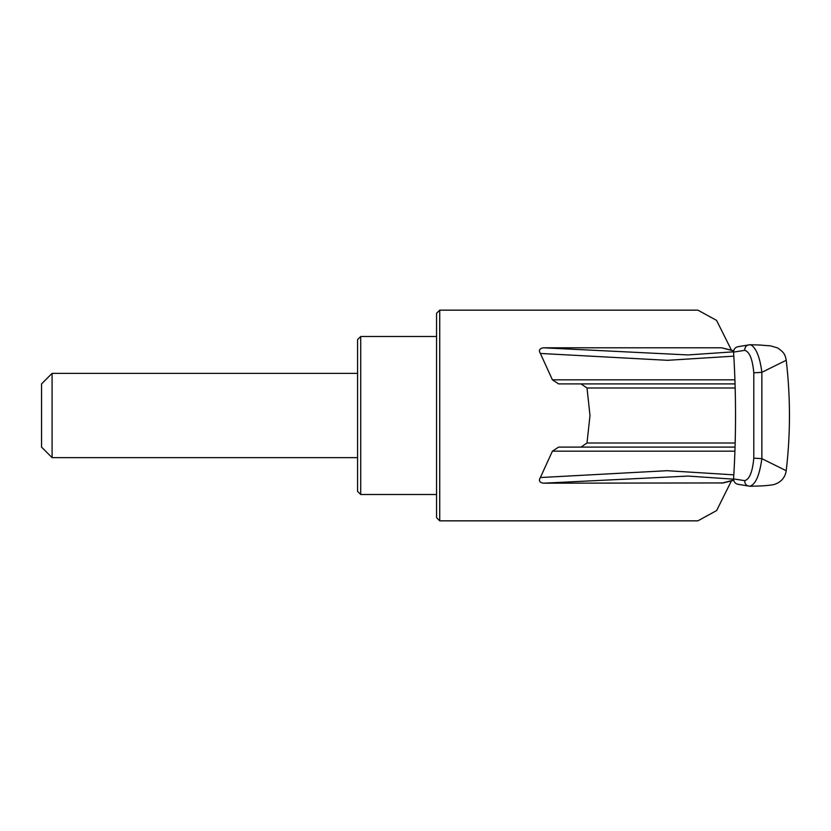 <?xml version="1.0" encoding="UTF-8"?>
<svg xmlns="http://www.w3.org/2000/svg" width="831" height="831" viewBox="0 0 831 831"><rect width="100%" height="100%" fill="white"/><g stroke="black" fill="none" stroke-linecap="round" stroke-linejoin="round"><path stroke-width="1.25" d="M357.569 491.339L357.569 339.661L360.727 336.493L360.727 494.507L357.569 491.339M52.083 457.632L52.083 373.368L41.55 383.901L41.55 447.099L52.083 457.632L357.569 457.632M723.302 482.936L543.381 483.195C539.496 482.52 538.498 480.64 540.379 477.545L552.407 451.171L558.64 447.099L735.051 447.099L581.004 447.099L587.008 442.996L589.989 415.5L587.008 388.004L581.004 383.901L621.245 383.901M735.051 383.901L558.64 383.901L552.407 379.829L540.379 353.455C538.498 350.37 539.496 348.48 543.381 347.805L721.63 347.805L733.68 350.734M731.457 350.183L716.582 320.392L697.905 310.16L439.724 310.16L439.724 520.84L436.566 517.682L436.566 415.5L436.566 494.507L360.727 494.507M439.724 520.84L697.905 520.84L716.613 510.577L731.446 480.827M786.219 470.71A473.161 473.161 0 0 0 786.219 360.29L761.861 372.319L761.861 458.65L786.219 470.71C785.388 476.277 782.511 480.401 777.598 483.081L775.333 484.047C773.765 485.065 763.793 485.875 759.877 485.979L750.081 486.27L738.063 484.328M735.165 388.004L587.008 388.004M587.008 442.996L735.165 442.996M439.724 310.16L436.566 313.318L436.566 415.5M734.916 451.171L552.407 451.171M721.63 483.195L733.648 480.069M733.565 479.165L687.985 476.07L543.381 483.195M552.407 379.829L734.916 379.829M733.815 356.156L667.553 360.311L540.379 353.455M540.379 477.545L667.106 470.699L733.815 474.844M733.648 350.931L721.63 347.805M543.381 347.805L687.985 354.93L733.565 351.835M753.79 458.151L761.861 458.65C759.513 475.571 755.441 484.753 749.645 486.228C746.446 485.927 744.794 484.068 744.701 480.661C749.51 479.331 752.543 471.831 753.79 458.151L753.79 372.828L761.861 372.319C759.981 357.766 756.47 348.677 751.328 345.062L749.645 344.772C746.446 345.073 744.805 346.932 744.701 350.339L733.576 352.095C733.804 348.729 735.612 346.891 738.998 346.6M753.79 372.828C752.543 359.158 749.51 351.658 744.701 350.339M738.998 484.4C735.612 484.109 733.804 482.271 733.576 478.905L744.701 480.661M733.576 478.76A1023.532 1023.532 0 0 0 733.576 352.24M436.566 336.493L360.727 336.493M357.569 373.368L52.083 373.368M786.219 360.29C785.004 354.266 784.329 352.749 777.671 347.95L770.669 345.883L759.056 344.979L750.071 344.73L738.063 346.672M723.095 482.998L733.69 480.276"/></g></svg>
